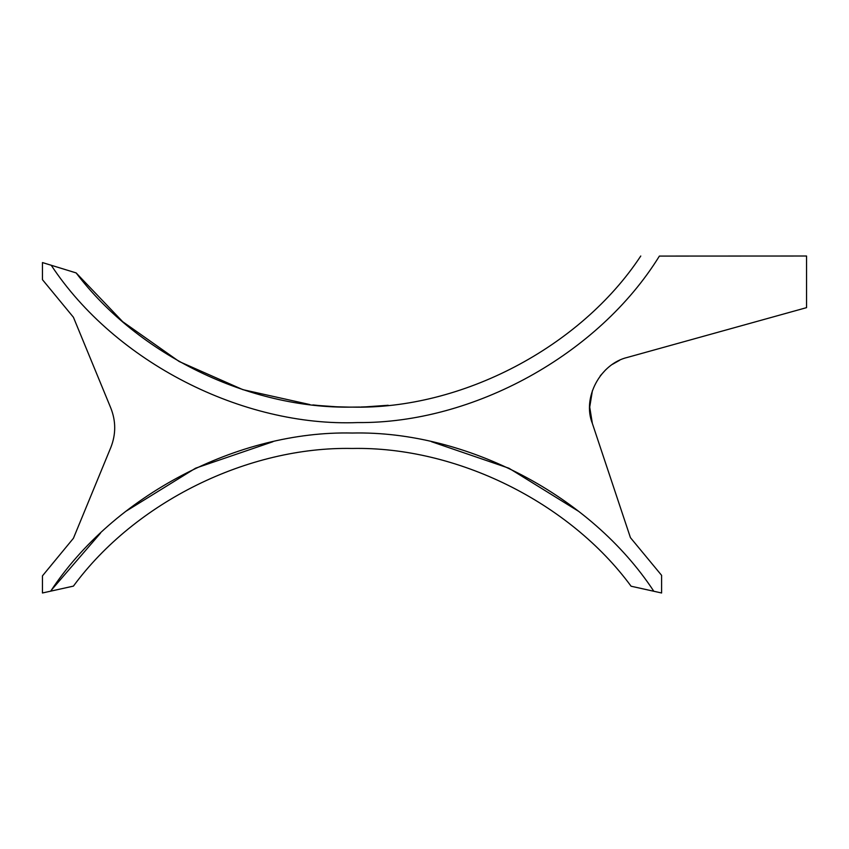 <?xml version="1.0" encoding="UTF-8"?>
<svg xmlns="http://www.w3.org/2000/svg" width="849" height="849" viewBox="0 0 849 849"><rect width="100%" height="100%" fill="white"/><g stroke="black" fill="none" stroke-linecap="round" stroke-linejoin="round"><path stroke-width="1.27" d="M592.358 423.449L630.425 537.64L661.604 575.346L661.604 592.984L653.826 591.265C591.031 495.689 466.6 430.401 352.282 433.032C237.964 430.358 113.511 495.614 50.685 591.159L42.45 592.984L42.45 575.877L73.428 538.277L110.837 447.434C115.995 434.327 115.995 421.221 110.837 408.114L73.428 317.271L42.45 279.661L42.45 262.564L51.227 265.259C114.976 361.854 242.103 427.1 357.758 422.569C473.487 423.609 598.587 354.553 659.397 256.08L806.55 256.016L806.55 307.646L627.517 357.376C600.498 363.637 581.99 397.544 592.358 423.449L589.715 407.117L592.411 390.636M51.556 589.906L100.553 533.076M125.694 511.406L195.588 468.181L273.028 441.682M431.525 441.713L508.954 468.234L578.848 511.48M619.653 360.263L612.384 364.37M605.836 369.644L600.243 375.863M50.685 591.159L73.428 586.118C135.15 502.088 247.982 446.383 352.218 448.463C456.507 446.372 569.382 502.141 631.094 586.224L653.826 591.265M351.306 407.117L359.87 407.042M312.878 404.909L313.684 405.005M335.408 406.724L339.696 406.894M342.635 406.989L346.137 407.064M348.599 407.106L351.677 407.117M322.015 405.822L319.298 405.578M314.862 405.132L313.355 404.962M344.333 407.032L340.237 406.915M365.07 406.883L367.097 406.809M388.035 405.291L372.987 406.501M388.195 405.27L365.473 406.873M327.99 406.289L326.61 406.183M325.878 406.13L331.45 406.501M326.971 406.215L323.819 405.971M319.786 405.62L317.165 405.366M313.801 405.015L318.98 405.546M319.001 405.546L335.504 406.724M349.088 407.106L337.753 406.82M366.216 406.841L360.846 407.011M384.13 405.673L381.265 405.918M380.373 405.992L374.982 406.384M371.915 406.565L376.776 406.257M378.824 406.109L380.246 406.002M376.096 406.31L372.361 406.544M51.227 265.259L76.145 272.922L122.68 321.686L179.203 361.525L242.846 389.649L309.864 404.559M76.145 272.922C138.143 355.041 249.341 409.091 352.218 407.117C461.559 409.653 580.578 347.326 640.772 256.016"/></g></svg>
